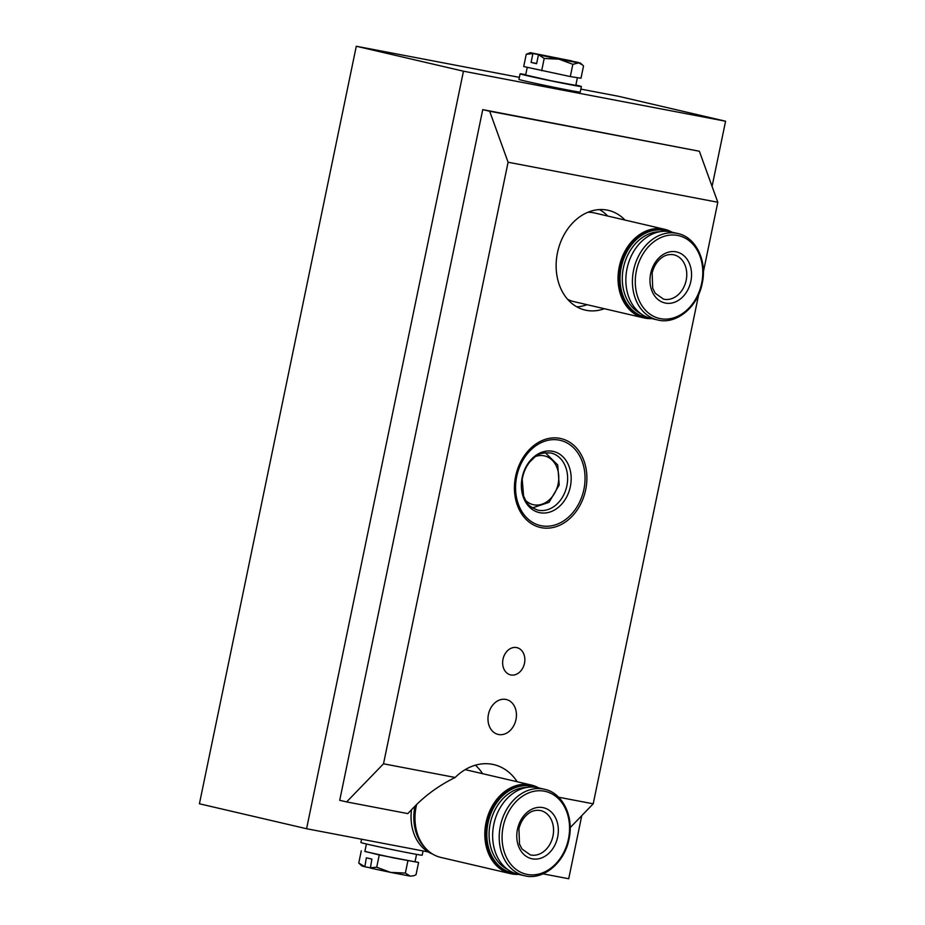 <?xml version="1.0" encoding="UTF-8"?>
<svg xmlns="http://www.w3.org/2000/svg" width="925" height="925" viewBox="0 0 925 925"><rect width="100%" height="100%" fill="white"/><g stroke="black" fill="none" stroke-linecap="round" stroke-linejoin="round"><path stroke-width="1.39" d="M498.575 734.508A17.922 14.002 -76.9 0 1 498.147 734.415A17.922 14.002 -76.9 0 1 488.562 713.788A17.922 14.002 -76.9 0 1 506.276 699.508A17.922 14.002 -76.9 0 1 515.907 719.87A17.922 14.002 -76.9 0 1 498.575 734.508M510.901 674.961A13.991 10.938 -76.9 0 1 510.565 674.892A13.991 10.938 -76.9 0 1 503.096 658.785A13.991 10.938 -76.9 0 1 516.913 647.639A13.991 10.938 -76.9 0 1 524.44 663.526A13.991 10.938 -76.9 0 1 510.901 674.961M604.326 308.707A51.199 40.018 -76.9 0 1 586.415 310.349A51.199 40.018 -76.9 0 1 585.178 310.095A51.199 40.018 -76.9 0 1 557.821 251.149A51.199 40.018 -76.9 0 1 608.407 210.357A51.199 40.018 -76.9 0 1 624.965 220.058M703.37 271.892L717.8 202.251L508.091 162.233L383.517 763.796L455.158 777.474A56.888 44.458 -76.9 0 1 493.765 764.605A56.888 44.458 -76.9 0 1 517.168 781.729M558.607 797.211L593.214 803.813L698.722 294.37M482.596 773.682A56.888 44.458 103.1 0 0 475.415 765.183M455.158 777.474C439.629 785.128 426.136 794.783 414.712 806.438L407.786 813.595L346.632 801.917L383.517 763.796M508.091 162.233L489.66 111.231L699.369 151.249L482.746 109.624L339.718 800.31L346.632 801.917M712.077 186.445L725.582 121.221L463.46 71.202L356.287 46.25L519.364 77.365M725.582 121.221L618.42 96.269L580.842 89.101M543.033 873.847L568.713 878.75L581.779 815.63M463.46 71.202L306.58 828.731L428.287 851.948M306.58 828.731L199.418 803.779L356.287 46.25M482.746 109.624L489.66 111.231M699.369 151.249L717.8 202.251M593.214 803.813L570.158 827.644M576.83 306.846A51.199 40.018 103.1 0 0 587.04 304.683M607.679 216.022A51.199 40.018 103.1 0 0 599.469 209.582M690.871 281.281A26.166 20.454 103.1 0 0 665.318 253.346A26.166 20.454 103.1 0 0 656.126 297.723A26.166 20.454 103.1 0 0 690.871 281.281M677.724 233.505L671.157 231.978A44.377 34.676 103.1 0 0 627.312 267.325A44.377 34.676 103.1 0 0 651.027 318.42L657.594 319.946C676.152 324.941 697.808 307.216 702.214 283.351C707.382 260.665 695.773 237.112 677.724 233.505A44.377 34.676 103.1 0 0 633.879 268.863A44.377 34.676 103.1 0 0 657.594 319.946M659.814 231.736A42.77 33.427 103.1 0 0 623.704 266.493A42.77 33.427 103.1 0 0 640.747 313.621M668.208 231.458A44.377 34.676 103.1 0 0 665.341 230.626A44.377 34.676 103.1 0 0 621.496 265.972A44.377 34.676 103.1 0 0 645.211 317.055A44.377 34.676 103.1 0 0 648.159 317.576M665.341 230.626L664.243 230.36A44.377 34.676 103.1 0 0 620.397 265.718A44.377 34.676 103.1 0 0 644.112 316.801L645.211 317.055M671.943 232.152A45.51 35.566 103.1 0 0 664.497 229.261A45.51 35.566 103.1 0 0 619.53 265.521A45.51 35.566 103.1 0 0 643.858 317.911A45.51 35.566 103.1 0 0 651.813 318.593M664.497 229.261L594.671 212.993A45.51 35.566 103.1 0 0 587.895 212.276M567.626 299.318A45.51 35.566 103.1 0 0 574.032 301.654L643.858 317.911M538.766 54.852L558.989 59.165L544.201 58.483L538.766 54.852L577.454 62.241L580.403 63.073L582.38 64.831L578.645 62.912L580.403 63.073M558.989 59.165L578.645 62.912L572.852 64.322L558.989 59.165M527.238 67.363L525.666 74.994L550.629 80.672L575.801 85.377L577.397 77.665M525.735 74.648A31.288 0.613 11.7 0 0 520.093 73.838A31.288 0.613 11.7 0 0 550.606 80.776A31.288 0.613 11.7 0 0 581.374 86.522A31.288 0.613 11.7 0 0 575.87 85.031M520.093 73.838L518.937 79.4A31.288 0.613 11.7 0 0 549.462 86.349A31.288 0.613 11.7 0 0 580.218 92.095L581.374 86.522M572.193 61.235L533.239 53.569L526.244 54.297L530.291 52.69L533.239 53.569M571.928 60.946L530.291 52.69M526.244 54.297L523.712 66.542L570.309 76.567L580.993 78.22L583.525 65.987L582.38 64.831M536.65 63.478L531.077 62.414L536.604 63.709L538.408 55.014M531.077 62.414L532.881 53.731M544.201 58.483L541.668 70.716M572.852 64.322L570.309 76.567M364.82 866.783L370.092 867.789L376.718 867.222L390.581 872.391L370.358 868.078L371.885 859.105L366.358 857.822L364.82 866.783L361.883 865.95L358.761 863.048L364.554 866.505M423.072 850.954L422.193 855.186A31.288 0.613 -168.3 0 1 391.425 849.439A31.288 0.613 -168.3 0 1 360.912 842.502L361.594 839.218M413.695 875.767L410.238 876.137L390.581 872.391L405.358 873.073L410.238 876.137L413.695 875.767L416.042 874.726L418.574 862.482L379.262 854.978L364.889 851.358M405.358 873.073L407.902 860.828M376.718 867.222L379.262 854.978M358.761 863.048L361.293 850.803M415.047 861.661L418.574 862.482M416.551 854.376L415.001 861.834L393.576 857.903L364.866 851.451L366.404 843.993M557.659 837.044A26.166 20.454 103.1 0 0 532.106 809.109A26.166 20.454 103.1 0 0 522.914 853.486A26.166 20.454 103.1 0 0 557.659 837.044M544.513 789.268L537.945 787.742A44.377 34.676 103.1 0 0 494.1 823.088A44.377 34.676 103.1 0 0 517.815 874.183L524.382 875.709C542.94 880.704 564.597 862.979 569.002 839.114C574.171 816.428 562.562 792.875 544.513 789.268A44.377 34.676 103.1 0 0 500.668 824.626A44.377 34.676 103.1 0 0 524.382 875.709M526.602 787.499A42.77 33.427 103.1 0 0 490.493 822.256A42.77 33.427 103.1 0 0 507.536 869.384M534.997 787.221A44.377 34.676 103.1 0 0 532.129 786.389A44.377 34.676 103.1 0 0 488.284 821.735A44.377 34.676 103.1 0 0 511.999 872.83A44.377 34.676 103.1 0 0 514.947 873.339M532.129 786.389L531.031 786.123A44.377 34.676 103.1 0 0 487.186 821.481A44.377 34.676 103.1 0 0 510.901 872.564L511.999 872.83M538.732 787.915A45.51 35.566 103.1 0 0 531.285 785.024A45.51 35.566 103.1 0 0 486.319 821.284A45.51 35.566 103.1 0 0 510.646 873.674A45.51 35.566 103.1 0 0 518.601 874.356M416.608 804.519A45.51 35.566 103.1 0 0 440.82 857.417L510.646 873.674M414.967 806.172A44.377 34.676 103.1 0 0 426.552 849.277M411.498 809.757A44.377 34.676 103.1 0 0 432.588 854.064M515.618 476.34A45.626 35.659 -76.9 0 1 576.183 447.677A45.626 35.659 -76.9 0 1 560.157 525.053A45.626 35.659 -76.9 0 1 515.618 476.34M583.906 489.36A43.753 34.19 103.1 0 0 559.186 440.115A43.753 34.19 103.1 0 0 516.717 476.537A43.753 34.19 103.1 0 0 541.437 525.782A43.753 34.19 103.1 0 0 583.906 489.36M570.355 486.596A31.369 24.512 103.1 0 0 539.726 453.111A31.369 24.512 103.1 0 0 528.718 506.299A31.369 24.512 103.1 0 0 570.355 486.596M538.419 510.242A29.299 22.894 103.1 0 0 566.863 485.856A29.299 22.894 103.1 0 0 551.011 453.019C537.067 452.094 535.887 456.522 529.99 461.714C525.909 466.709 523.319 472.64 522.22 479.497L523.596 496.066C526.475 501.651 526.244 505.582 537.714 510.091A29.299 22.894 103.1 0 0 538.419 510.242M686.177 280.298A22.755 17.783 103.1 0 0 673.862 254.803C669.122 253.982 664.878 255.103 661.144 258.168C656.762 261.683 653.767 266.62 652.137 272.968L652.715 288.299L655.235 293.271L663.537 299.133A22.755 17.783 103.1 0 0 686.177 280.298M701.659 283.27A42.492 33.207 103.1 0 0 660.173 237.898A42.492 33.207 103.1 0 0 645.245 309.956A42.492 33.207 103.1 0 0 701.659 283.27M535.737 456.407A25.033 19.564 -76.9 0 1 557.948 484.723A25.033 19.564 -76.9 0 1 525.504 500.321M552.965 836.061A22.755 17.783 103.1 0 0 540.651 810.566C535.91 809.745 531.667 810.867 527.932 813.931C523.55 817.446 520.555 822.383 518.925 828.731L519.503 844.062L522.024 849.034L530.326 854.897A22.755 17.783 103.1 0 0 552.965 836.061M568.447 839.033A42.492 33.207 103.1 0 0 526.961 793.662A42.492 33.207 103.1 0 0 512.034 865.719A42.492 33.207 103.1 0 0 568.447 839.033M545.299 452.695L557.717 464.963L559.209 485.012L549.011 502.356L532.453 507.871M465.206 769.635L531.285 785.024"/></g></svg>
